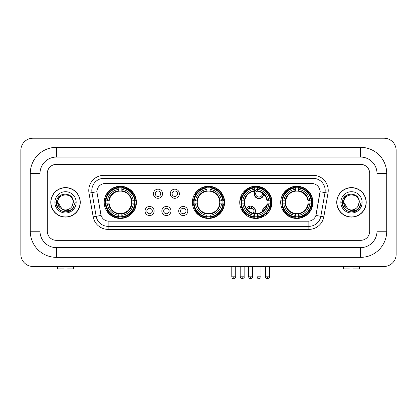 <?xml version="1.0" encoding="UTF-8"?>
<svg xmlns="http://www.w3.org/2000/svg" width="417" height="417" viewBox="0 0 417 417"><rect width="100%" height="100%" fill="white"/><g stroke="black" fill="none" stroke-linecap="round" stroke-linejoin="round"><path stroke-width="0.63" d="M192.393 202.344A16.107 16.107 0 0 0 208.5 218.451A16.107 16.107 0 0 0 224.607 202.344A16.107 16.107 0 0 0 208.5 186.243A16.107 16.107 0 0 0 192.393 202.344M239.739 202.344A16.107 16.107 0 0 0 255.845 218.451A16.107 16.107 0 0 0 271.952 202.344A16.107 16.107 0 0 0 255.845 186.243A16.107 16.107 0 0 0 239.739 202.344M280.704 202.344A16.107 16.107 0 0 0 296.81 218.451A16.107 16.107 0 0 0 312.917 202.344A16.107 16.107 0 0 0 296.81 186.243A16.107 16.107 0 0 0 280.704 202.344M104.208 202.344A16.107 16.107 0 0 0 120.31 218.451A16.107 16.107 0 0 0 136.416 202.344A16.107 16.107 0 0 0 120.31 186.243A16.107 16.107 0 0 0 104.208 202.344M154.134 211.007A4.556 4.556 0 0 1 149.578 215.563A4.556 4.556 0 0 1 145.017 211.007A4.556 4.556 0 0 1 149.578 206.446A4.556 4.556 0 0 1 154.134 211.007M146.841 211.007A2.737 2.737 0 0 0 149.578 213.744A2.737 2.737 0 0 0 152.309 211.007A2.737 2.737 0 0 0 149.578 208.271A2.737 2.737 0 0 0 146.841 211.007M170.97 211.007A4.556 4.556 0 0 1 166.414 215.563A4.556 4.556 0 0 1 161.853 211.007A4.556 4.556 0 0 1 166.414 206.446A4.556 4.556 0 0 1 170.97 211.007M163.678 211.007A2.737 2.737 0 0 0 166.414 213.744A2.737 2.737 0 0 0 169.146 211.007A2.737 2.737 0 0 0 166.414 208.271A2.737 2.737 0 0 0 163.678 211.007M187.806 211.007A4.556 4.556 0 0 1 183.245 215.563A4.556 4.556 0 0 1 178.69 211.007A4.556 4.556 0 0 1 183.245 206.446A4.556 4.556 0 0 1 187.806 211.007M180.514 211.007A2.737 2.737 0 0 0 183.245 213.744A2.737 2.737 0 0 0 185.982 211.007A2.737 2.737 0 0 0 183.245 208.271A2.737 2.737 0 0 0 180.514 211.007M162.552 193.749A4.556 4.556 0 0 1 157.996 198.304A4.556 4.556 0 0 1 153.435 193.749A4.556 4.556 0 0 1 157.996 189.188A4.556 4.556 0 0 1 162.552 193.749M155.26 193.749A2.737 2.737 0 0 0 157.996 196.48A2.737 2.737 0 0 0 160.727 193.749A2.737 2.737 0 0 0 157.996 191.012A2.737 2.737 0 0 0 155.26 193.749M179.388 193.749A4.556 4.556 0 0 1 174.827 198.304A4.556 4.556 0 0 1 170.272 193.749A4.556 4.556 0 0 1 174.827 189.188A4.556 4.556 0 0 1 179.388 193.749M172.096 193.749A2.737 2.737 0 0 0 174.827 196.48A2.737 2.737 0 0 0 177.564 193.749A2.737 2.737 0 0 0 174.827 191.012A2.737 2.737 0 0 0 172.096 193.749M93.179 216.835L88.998 193.134A15.194 15.194 0 0 1 103.963 175.302L313.037 175.302A15.194 15.194 0 0 1 328.002 193.134L323.821 216.835A15.194 15.194 0 0 1 308.856 229.392L108.144 229.392A15.194 15.194 0 0 1 93.179 216.835L96.171 216.308L91.99 192.607A12.156 12.156 0 0 1 103.963 178.34L313.037 178.34A12.156 12.156 0 0 1 325.01 192.607L320.829 216.308A12.156 12.156 0 0 1 308.856 226.353L108.144 226.353A12.156 12.156 0 0 1 96.171 216.308L101.102 215.438L97.098 193.134A8.204 8.204 0 0 1 105.178 183.506L311.822 183.506A8.204 8.204 0 0 1 319.902 193.134L316.149 214.406A8.204 8.204 0 0 1 308.069 221.187L108.931 221.187A8.204 8.204 0 0 1 100.851 214.406L97.098 193.134L97.062 190.496M105.652 203.866A14.741 14.741 0 0 1 105.652 200.827M282.147 203.866A14.741 14.741 0 0 1 282.147 200.827M241.188 203.866A14.741 14.741 0 0 1 241.188 200.827M193.842 203.866A14.741 14.741 0 0 1 193.842 200.827M50.785 202.344A14.741 14.741 0 0 0 65.521 217.085A14.741 14.741 0 0 0 80.262 202.344A14.741 14.741 0 0 0 65.521 187.608A14.741 14.741 0 0 0 50.785 202.344M336.738 202.344A14.741 14.741 0 0 0 351.479 217.085A14.741 14.741 0 0 0 366.215 202.344A14.741 14.741 0 0 0 351.479 187.608A14.741 14.741 0 0 0 336.738 202.344M103.963 175.302L103.963 183.595L313.037 183.595L313.037 175.302M308.069 221.187L108.931 221.187M328.002 193.134L320.027 191.726L315.898 215.438L323.821 216.835M316.149 214.406L316.102 214.666M100.898 214.666L100.851 214.406M369.712 173.477A9.117 9.117 0 0 0 360.596 164.361L56.404 164.361A9.117 9.117 0 0 0 47.288 173.477L47.288 231.216A9.117 9.117 0 0 0 56.404 240.333L360.596 240.333A9.117 9.117 0 0 0 369.712 231.216L369.712 173.477A9.117 9.117 0 0 0 360.596 164.361L56.404 164.361A9.117 9.117 0 0 0 47.288 173.477L47.288 231.216A9.117 9.117 0 0 0 56.404 240.333L360.596 240.333A9.117 9.117 0 0 0 369.712 231.216L369.712 173.477M80.106 202.344A14.585 14.585 0 0 0 65.521 187.759A14.585 14.585 0 0 0 50.937 202.344A14.585 14.585 0 0 0 65.521 216.934A14.585 14.585 0 0 0 80.106 202.344M75.206 202.344L72.813 208.719L71.458 210.001M62.67 209.522L58.901 206.749L57.343 202.344L58.312 198.059L61.309 194.859M62.008 209.084L57.927 202.344C57.457 192.545 73.585 192.545 73.121 202.344L72.287 205.805L73.303 202.344C74.054 191.377 56.186 191.643 56.519 202.344C57.124 208.808 60.684 211.987 67.205 211.883C69.858 211.372 71.964 210.017 73.517 207.817C70.009 211.184 66.209 211.622 62.112 209.136L57.927 202.344C57.457 192.545 73.585 192.545 73.121 202.344L72.287 205.805A7.595 7.595 0 0 1 62.112 209.136L57.927 202.344C57.457 192.545 73.585 192.545 73.121 202.344L72.287 205.805M62.112 209.136C59.454 207.671 58.057 205.409 57.927 202.344C57.457 192.545 73.585 192.545 73.121 202.344M54.888 202.344A10.633 10.633 0 0 0 65.521 212.983A10.633 10.633 0 0 0 76.16 202.344A10.633 10.633 0 0 0 65.521 191.711A10.633 10.633 0 0 0 54.888 202.344M73.517 207.817L70.796 210.47M70.734 210.512L67.205 211.883L70.749 210.496L67.205 211.883L70.749 210.496L65.521 212.034L60.679 210.736L57.134 207.192L55.836 202.344M64.004 266.468L64.004 268.897L57.77 268.897L57.192 266.468L57.77 268.897M73.277 268.897L73.851 266.468L73.277 268.897L67.043 268.897L67.043 266.468M366.063 202.344A14.585 14.585 0 0 0 351.479 187.759A14.585 14.585 0 0 0 336.894 202.344A14.585 14.585 0 0 0 351.479 216.934A14.585 14.585 0 0 0 366.063 202.344M356.697 210.507L353.209 211.878L356.697 210.507L353.209 211.878L356.697 210.507L351.479 212.034L346.636 210.736L343.092 207.192L341.794 202.344L343.092 207.192L346.636 210.736L351.479 212.034L356.321 210.736L359.866 207.192L361.164 202.344L358.771 208.719L357.416 210.001M348.628 209.522L344.859 206.749L343.3 202.344L344.265 198.059L347.267 194.859M348.07 209.136C345.412 207.671 344.015 205.409 343.879 202.344C343.415 192.545 359.543 192.545 359.073 202.344L358.245 205.805A7.595 7.595 0 0 1 348.07 209.136L343.879 202.344C343.415 192.545 359.543 192.545 359.073 202.344L358.245 205.805L359.261 202.344C360.012 191.377 342.143 191.643 342.477 202.344C343.082 208.808 346.642 211.987 353.163 211.883C355.816 211.372 357.922 210.017 359.475 207.817C355.967 211.184 352.167 211.622 348.07 209.136L348.039 209.12M359.073 202.344C359.543 192.545 343.415 192.545 343.879 202.344C343.415 192.545 359.543 192.545 359.073 202.344L358.245 205.805M340.84 202.344A10.633 10.633 0 0 0 351.479 212.983A10.633 10.633 0 0 0 362.112 202.344A10.633 10.633 0 0 0 351.479 191.711A10.633 10.633 0 0 0 340.84 202.344M359.475 207.817L356.754 210.47M361.164 202.344L359.866 207.192L356.321 210.736L351.479 212.034L346.636 210.736L343.092 207.192L341.794 202.344L343.092 207.192L346.636 210.736L351.479 212.034L356.321 210.736L359.866 207.192L361.164 202.344L359.866 207.192L356.321 210.736L351.479 212.034L346.636 210.736L343.092 207.192L341.794 202.344M359.454 207.848L356.759 210.465L359.454 207.848M131.454 203.866A11.243 11.243 0 0 0 121.832 191.205L121.832 191.205A11.243 11.243 0 0 0 109.171 203.866A11.243 11.243 0 0 0 131.454 203.866L131.902 203.866L131.454 203.866A11.243 11.243 0 0 1 121.832 213.488L121.832 215.323A13.068 13.068 0 0 0 133.289 203.866L135.306 203.866A15.075 15.075 0 0 1 121.832 217.34L121.832 216.731A14.465 14.465 0 0 0 134.696 203.866M105.96 203.866A14.433 14.433 0 0 1 105.96 200.827M121.832 187.994A14.433 14.433 0 0 0 118.793 187.994M134.665 200.827A14.433 14.433 0 0 1 134.665 203.866M135.306 200.827A15.075 15.075 0 0 0 121.832 187.353L121.832 187.963A14.465 14.465 0 0 1 134.696 200.827L135.306 200.827M105.319 203.866A15.075 15.075 0 0 0 118.793 217.34L118.793 216.731A14.465 14.465 0 0 1 105.928 203.866L105.319 203.866M134.696 200.827L133.289 200.827A13.068 13.068 0 0 0 121.832 189.37L121.832 187.963M121.832 216.731L121.832 215.323M105.928 203.866L107.336 203.866A13.068 13.068 0 0 0 118.793 215.323L118.793 216.731M121.832 189.37L121.832 190.757A11.686 11.686 0 0 1 131.902 200.827L133.289 200.827M133.289 203.866L131.902 203.866A11.686 11.686 0 0 1 121.832 213.937M118.793 215.323L118.793 213.488A11.243 11.243 0 0 1 109.171 203.866L107.336 203.866M131.454 200.827L131.902 200.827M121.832 216.699A14.433 14.433 0 0 1 118.793 216.699M118.793 187.353A15.075 15.075 0 0 0 105.319 200.827L105.928 200.827A14.465 14.465 0 0 1 118.793 187.963L118.793 187.353M118.793 187.963L118.793 189.37A13.068 13.068 0 0 0 107.336 200.827L105.928 200.827M118.793 191.184L118.793 189.37M107.336 200.827L108.722 200.827A11.686 11.686 0 0 1 118.793 190.757M118.793 213.488L118.793 213.937A11.686 11.686 0 0 1 108.722 203.866M107.669 194.14L106.809 194.14A15.804 15.804 0 0 1 136.114 202.344A15.804 15.804 0 0 1 106.809 210.554L107.669 210.554M219.639 203.866A11.243 11.243 0 0 0 210.017 191.205L210.017 191.205A11.243 11.243 0 0 0 197.361 203.866A11.243 11.243 0 0 0 219.639 203.866L220.087 203.866L219.639 203.866A11.243 11.243 0 0 1 210.017 213.488L210.017 215.323A13.068 13.068 0 0 0 221.479 203.866L223.496 203.866A15.075 15.075 0 0 1 210.017 217.34L210.017 216.731A14.465 14.465 0 0 0 222.887 203.866M194.145 203.866A14.433 14.433 0 0 1 194.145 200.827M210.017 187.994A14.433 14.433 0 0 0 206.983 187.994M222.855 200.827A14.433 14.433 0 0 1 222.855 203.866M223.496 200.827A15.075 15.075 0 0 0 210.017 187.353L210.017 187.963A14.465 14.465 0 0 1 222.887 200.827L223.496 200.827M193.504 203.866A15.075 15.075 0 0 0 206.983 217.34L206.983 216.731A14.465 14.465 0 0 1 194.113 203.866L193.504 203.866M222.887 200.827L221.479 200.827A13.068 13.068 0 0 0 210.017 189.37L210.017 187.963M210.017 216.731L210.017 215.323M194.113 203.866L195.521 203.866A13.068 13.068 0 0 0 206.983 215.323L206.983 216.731M210.017 189.37L210.017 190.757A11.686 11.686 0 0 1 220.087 200.827L221.479 200.827M221.479 203.866L220.087 203.866A11.686 11.686 0 0 1 210.017 213.937M206.983 215.323L206.983 213.488A11.243 11.243 0 0 1 197.361 203.866L195.521 203.866M219.639 200.827L220.087 200.827M210.017 216.699A14.433 14.433 0 0 1 206.983 216.699M206.983 187.353A15.075 15.075 0 0 0 193.504 200.827L194.113 200.827A14.465 14.465 0 0 1 206.983 187.963L206.983 187.353M206.983 187.963L206.983 189.37A13.068 13.068 0 0 0 195.521 200.827L194.113 200.827M206.983 191.184L206.983 189.37M195.521 200.827L196.913 200.827A11.686 11.686 0 0 1 206.983 190.757M206.983 213.488L206.983 213.937A11.686 11.686 0 0 1 196.913 203.866M195.854 194.14L194.994 194.14A15.804 15.804 0 0 1 224.304 202.344A15.804 15.804 0 0 1 194.994 210.554L195.854 210.554M257.367 216.731L257.367 217.34A15.075 15.075 0 0 0 270.841 203.866L270.232 203.866A14.465 14.465 0 0 1 257.367 216.731L257.367 215.323A13.068 13.068 0 0 0 268.824 203.866L266.984 203.866A11.243 11.243 0 0 0 257.367 191.205L257.367 190.835A3.341 3.341 0 0 0 258.092 196.965L258.092 195.891A2.33 2.33 0 0 0 259.916 195.891L259.916 198.211A4.556 4.556 0 0 0 263.544 194.155M254.74 213.535A11.243 11.243 0 0 0 266.984 203.866L267.438 203.866A11.686 11.686 0 0 1 257.367 213.937L257.367 215.323M254.328 187.963L254.328 187.353A15.075 15.075 0 0 0 240.849 200.827L241.459 200.827A14.465 14.465 0 0 1 254.328 187.963L254.328 189.37A13.068 13.068 0 0 0 242.866 200.827L244.706 200.827A11.243 11.243 0 0 0 254.328 213.488L254.328 217.34A15.075 15.075 0 0 1 240.849 203.866L241.459 203.866A14.465 14.465 0 0 0 254.328 216.731M241.49 203.866A14.433 14.433 0 0 1 241.49 200.827M257.367 187.994A14.433 14.433 0 0 0 254.328 187.994M270.2 200.827A14.433 14.433 0 0 1 270.2 203.866M270.841 200.827A15.075 15.075 0 0 0 257.367 187.353L257.367 187.963A14.465 14.465 0 0 1 270.232 200.827L270.841 200.827M270.232 200.827L268.824 200.827A13.068 13.068 0 0 0 257.367 189.37L257.367 187.963M268.824 203.866L270.232 203.866M241.459 203.866L242.866 203.866A13.068 13.068 0 0 0 254.328 215.323M257.367 189.37L257.367 191.205A11.243 11.243 0 0 0 256.898 191.153M266.984 200.827L268.824 200.827M254.328 213.488A11.243 11.243 0 0 1 244.706 203.866L242.866 203.866M257.367 213.504L257.367 213.937M257.367 216.699A14.433 14.433 0 0 1 254.328 216.699M242.866 200.827L241.459 200.827M254.328 190.757A11.686 11.686 0 0 0 244.258 200.827L244.706 200.827A11.243 11.243 0 0 1 254.328 191.205L254.328 189.37M254.328 191.205A11.243 11.243 0 0 1 254.902 191.142M246.572 189.553A15.804 15.804 0 0 1 271.165 206.217M263.888 215.949A15.804 15.804 0 0 1 250.096 217.064M245.441 214.239A15.804 15.804 0 0 1 242.34 210.554L243.2 210.554M307.949 203.866A11.243 11.243 0 0 0 298.327 191.205L298.327 191.205A11.243 11.243 0 0 0 285.671 203.866A11.243 11.243 0 0 0 307.949 203.866L308.398 203.866L307.949 203.866A11.243 11.243 0 0 1 298.327 213.488L298.327 215.323A13.068 13.068 0 0 0 309.789 203.866L311.807 203.866A15.075 15.075 0 0 1 298.327 217.34L298.327 216.731A14.465 14.465 0 0 0 311.197 203.866M282.455 203.866A14.433 14.433 0 0 1 282.455 200.827M298.327 187.994A14.433 14.433 0 0 0 295.288 187.994M311.165 200.827A14.433 14.433 0 0 1 311.165 203.866M311.807 200.827A15.075 15.075 0 0 0 298.327 187.353L298.327 187.963A14.465 14.465 0 0 1 311.197 200.827L311.807 200.827M281.814 203.866A15.075 15.075 0 0 0 295.288 217.34L295.288 216.731A14.465 14.465 0 0 1 282.424 203.866L281.814 203.866M311.197 200.827L309.789 200.827A13.068 13.068 0 0 0 298.327 189.37L298.327 187.963M298.327 216.731L298.327 215.323M282.424 203.866L283.831 203.866A13.068 13.068 0 0 0 295.288 215.323L295.288 216.731M298.327 189.37L298.327 190.757A11.686 11.686 0 0 1 308.398 200.827L309.789 200.827M309.789 203.866L308.398 203.866A11.686 11.686 0 0 1 298.327 213.937M295.288 215.323L295.288 213.488A11.243 11.243 0 0 1 285.671 203.866L283.831 203.866M307.949 200.827L308.398 200.827M298.327 216.699A14.433 14.433 0 0 1 295.288 216.699M295.288 187.353A15.075 15.075 0 0 0 281.814 200.827L282.424 200.827A14.465 14.465 0 0 1 295.288 187.963L295.288 187.353M295.288 187.963L295.288 189.37A13.068 13.068 0 0 0 283.831 200.827L282.424 200.827M295.288 191.184L295.288 189.37M283.831 200.827L285.218 200.827A11.686 11.686 0 0 1 295.288 190.757M295.288 213.488L295.288 213.937A11.686 11.686 0 0 1 285.218 203.866M284.165 194.14L283.305 194.14A15.804 15.804 0 0 1 312.609 202.344A15.804 15.804 0 0 1 283.305 210.554L284.165 210.554M246.082 190.861A4.863 4.863 0 0 0 245.384 190.1M242.136 196.079A2.33 2.33 0 0 1 241.261 195.891L241.261 196.965A3.341 3.341 0 0 1 240.739 196.767M245.853 191.059A4.556 4.556 0 0 0 245.154 190.298M244.967 191.914A3.341 3.341 0 0 0 244.273 191.148M240.359 197.929A4.556 4.556 0 0 0 241.261 198.211L241.261 198.523A4.863 4.863 0 0 0 241.266 198.523A4.863 4.863 0 0 1 240.275 198.226M241.261 198.211L241.261 196.965M240.004 199.425A6.078 6.078 0 0 0 241.005 199.712M247.041 190.11A6.078 6.078 0 0 0 246.353 189.334M257.367 189.495A4.556 4.556 0 0 0 258.092 198.211L258.092 198.523A4.863 4.863 0 0 1 257.367 189.167M259.916 196.965A3.341 3.341 0 0 0 262.293 193.134M258.092 198.211L258.092 196.965M258.092 198.523A4.863 4.863 0 0 0 263.82 194.421M262.71 188.927A6.078 6.078 0 0 0 259.306 187.676M259.916 198.523L259.916 198.211M246.426 208.49A4.863 4.863 0 0 1 251.498 206.233L251.498 208.86A2.33 2.33 0 0 0 249.679 208.86L249.679 207.791A3.341 3.341 0 0 0 247.458 209.834M254.328 214.119A4.863 4.863 0 0 0 251.498 206.233M254.328 213.613A4.556 4.556 0 0 0 251.498 206.54M253.072 213.243A3.341 3.341 0 0 0 251.498 207.791M249.679 207.791L249.679 206.233M249.679 206.54A4.556 4.556 0 0 0 246.619 208.771M244.815 212.618L244.815 212.905A6.078 6.078 0 0 0 246.317 215.334M248.72 216.793A6.078 6.078 0 0 0 251.998 216.918M262.574 211.356A4.863 4.863 0 0 1 266.39 206.259M271.024 207.739A4.863 4.863 0 0 0 270.18 207.004M267.625 213.332A2.33 2.33 0 0 1 266.51 213.155L266.51 214.223A3.341 3.341 0 0 1 265.619 213.822M265.311 208.417A3.341 3.341 0 0 0 264.342 209.709M270.904 208.062A4.556 4.556 0 0 0 270.08 207.301M270.341 209.37A3.341 3.341 0 0 0 269.611 208.479M265.306 215.38A4.863 4.863 0 0 1 264.362 214.781M266.255 206.603A4.556 4.556 0 0 0 262.866 211.127M264.623 214.604A4.556 4.556 0 0 0 265.582 215.177M263.283 215.459A6.078 6.078 0 0 0 264.164 216.136M271.425 206.431A6.078 6.078 0 0 0 270.524 205.779M349.957 266.468L349.957 268.897L343.723 268.897L343.149 266.468L343.723 268.897M359.23 268.897L359.808 266.468L359.23 268.897L352.996 268.897L352.996 266.468M56.404 147.342L56.404 157.068L360.596 157.068L360.596 147.342A26.135 26.135 0 0 1 386.731 173.477A26.135 26.135 0 0 0 360.596 147.342L56.404 147.342A26.135 26.135 0 0 0 30.269 173.477L30.269 231.216A26.135 26.135 0 0 0 56.404 257.352L360.596 257.352A26.135 26.135 0 0 0 386.731 231.216L386.731 173.477L377.004 173.477A16.409 16.409 0 0 0 360.596 157.068L56.404 157.068A16.409 16.409 0 0 0 39.996 173.477L39.996 231.216A16.409 16.409 0 0 0 56.404 247.625L360.596 247.625A16.409 16.409 0 0 0 377.004 231.216L377.004 173.477L377.004 231.216L386.731 231.216M396.15 150.381A12.156 12.156 0 0 0 383.994 138.225L33.006 138.225A12.156 12.156 0 0 0 20.85 150.381L20.85 254.313A12.156 12.156 0 0 0 33.006 266.468L383.994 266.468A12.156 12.156 0 0 0 396.15 254.313L396.15 150.381M88.998 193.134L91.99 192.607A12.156 12.156 0 0 1 91.808 190.496M91.99 192.607L96.973 191.726M308.856 221.151L308.856 229.392M108.144 229.392L108.144 221.151M118.793 216.835A14.569 14.569 0 0 0 121.832 216.835M134.806 203.866A14.569 14.569 0 0 0 134.806 200.827M121.832 187.853A14.569 14.569 0 0 0 118.793 187.853M206.983 216.835A14.569 14.569 0 0 0 210.017 216.835M222.991 203.866A14.569 14.569 0 0 0 222.991 200.827M210.017 187.853A14.569 14.569 0 0 0 206.983 187.853M257.367 213.488A11.243 11.243 0 0 0 266.984 203.866M267.438 200.827A11.686 11.686 0 0 0 257.367 190.757M244.258 203.866A11.686 11.686 0 0 0 254.328 213.937M254.328 216.835A14.569 14.569 0 0 0 257.367 216.835M270.336 203.866A14.569 14.569 0 0 0 270.336 200.827M257.367 187.853A14.569 14.569 0 0 0 254.328 187.853M295.288 216.835A14.569 14.569 0 0 0 298.327 216.835M311.301 203.866A14.569 14.569 0 0 0 311.301 200.827M298.327 187.853A14.569 14.569 0 0 0 295.288 187.853M242.173 276.799L240.197 276.799C240.541 278.207 241.198 278.864 242.173 278.775L242.173 276.799L244.148 276.799L244.148 266.468M259.004 276.799L257.028 276.799C257.378 278.207 258.034 278.864 259.004 278.775L259.004 276.799L260.979 276.799L260.979 266.468M233.755 276.799L231.779 276.799C232.123 278.207 232.78 278.864 233.755 278.775L233.755 276.799L235.73 276.799L235.73 266.468M250.586 276.799L248.615 276.799C248.959 278.207 249.616 278.864 250.586 278.775L250.586 276.799L252.561 276.799L252.561 266.468M267.422 276.799L265.447 276.799C265.791 278.207 266.453 278.864 267.422 278.775L267.422 276.799L269.398 276.799L269.398 266.468M360.596 257.352L360.596 247.625L56.404 247.625L56.404 257.352M30.269 231.216L39.996 231.216L39.996 173.477L30.269 173.477M240.197 276.799L240.197 266.468M244.148 276.799C244.544 277.43 243.888 278.087 242.173 278.775M257.028 276.799L257.028 266.468M260.979 276.799C261.381 277.43 260.724 278.087 259.004 278.775M231.779 276.799L231.779 266.468M235.73 276.799C235.386 278.207 234.724 278.864 233.755 278.775M248.615 276.799L248.615 266.468M252.561 276.799C252.217 278.207 251.56 278.864 250.586 278.775M265.447 276.799L265.447 266.468M269.398 276.799C269.799 277.43 269.142 278.087 267.422 278.775"/></g></svg>
